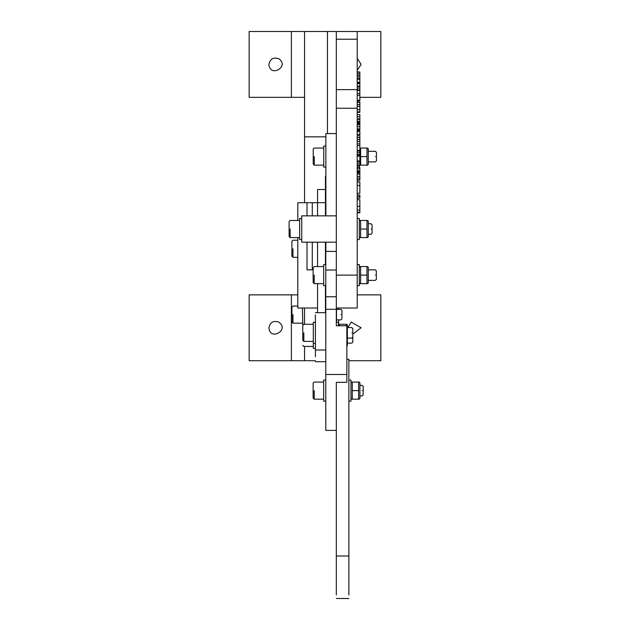 <?xml version="1.0" encoding="UTF-8"?>
<svg xmlns="http://www.w3.org/2000/svg" width="630" height="630" viewBox="0 0 630 630"><rect width="100%" height="100%" fill="white"/><g stroke="black" fill="none" stroke-linecap="round" stroke-linejoin="round"><path stroke-width="0.94" d="M357.218 71.97L359.856 71.97L359.856 75.12L357.218 75.12M357.218 75.009L359.856 75.009M357.218 73.403L359.856 73.403M357.218 199.734L359.856 199.734L359.856 212.822L357.218 212.822M357.218 212.57L359.856 212.57M357.218 212.373L359.856 212.373M357.218 212.255L359.856 212.255M357.218 212.239L359.856 212.239M357.218 195.009L359.856 195.009L359.856 198.159L357.218 198.159M357.218 196.442L359.856 196.442M357.218 198.056L359.856 198.056M357.218 181.905L359.856 181.905L359.856 193.284L357.218 193.284M357.218 182.038L359.856 182.038M357.218 181.976L359.856 181.976M357.218 167.383L359.856 167.383L359.856 176.896M357.218 168.753L359.856 168.753M357.218 170.714L359.856 170.714M357.218 170.824L359.856 170.824M357.218 171.502L359.856 171.502M357.218 171.793L359.856 171.793M357.218 172.289L359.856 172.289M357.218 172.872L359.856 172.872M357.218 176.455L359.856 176.455L359.856 180.18L357.218 180.18M357.218 179.747L359.856 179.747M357.218 180.015L359.856 180.015M357.218 161.587L359.856 161.587L359.856 165.611L357.218 165.611M357.218 156.138L359.856 156.138L359.856 162.13M357.218 164.958L359.856 164.958M357.218 160.926L359.856 160.926M357.218 145.617L359.856 145.617L359.856 151.617M357.218 150.412L359.856 150.412M357.218 151.074L359.856 151.074L359.856 155.09L357.218 155.09M357.218 131.032L359.856 131.032L359.856 145.719M357.218 131.434L359.856 131.434M357.218 134.371L359.856 134.371M357.218 135.741L359.856 135.741M357.218 139.482L359.856 139.482M357.218 154.445L359.856 154.445M357.218 114.644L359.856 114.644L359.856 130.008L357.218 130.008M357.218 129.756L359.856 129.756M357.218 129.15L359.856 129.15M357.218 128.922L359.856 128.922M357.218 124.803L359.856 124.803M357.218 122.811L359.856 122.811M357.218 122.259L359.856 122.259M357.218 121.228L359.856 121.228M357.218 118.842L359.856 118.842M357.218 102.131L359.856 102.131L359.856 112.408L357.218 112.408M357.218 102.422L359.856 102.422M357.218 104.619L359.856 104.619M357.218 111.896L359.856 111.896M357.218 112.006L359.856 112.006M357.218 112.242L359.856 112.242M357.218 90.578L359.856 90.578L359.856 100.887L357.218 100.887M357.218 100.619L359.856 100.619M357.218 100.422L359.856 100.422M357.218 100.288L359.856 100.288M357.218 75.191L359.856 75.191L359.856 89.862L357.218 89.862M357.218 83.002L359.856 83.002M357.218 83.286L359.856 83.286M357.218 83.656L359.856 83.656M357.218 86.066L359.856 86.066M357.218 86.208L359.856 86.208M357.218 86.523L359.856 86.523M357.218 78.553L359.856 78.553M357.218 79.27L359.856 79.27M336.318 308.031L357.218 308.031L357.218 31.5L380.843 31.5L380.843 97.343L359.856 97.343M317.551 202.687L317.551 215.854L317.551 189.52L325.45 189.52L325.45 202.687L297.801 202.687L297.801 220.461M348.863 360.707L380.843 360.707L380.843 294.864L357.218 294.864M297.801 294.864L249.157 294.864L249.157 360.707L315.409 360.707M325.868 176.353L325.45 176.353L325.45 189.52M325.868 136.844L304.55 136.844L304.55 202.687M304.55 308.031L304.55 324.269M304.55 346.437L304.55 360.707M291.383 97.343L249.157 97.343L249.157 31.5L291.383 31.5L291.383 97.343L304.55 97.343M357.218 31.5L291.383 31.5M304.55 31.5L304.55 136.844M357.218 275.113L336.318 275.113L336.318 296.761L325.781 296.761L325.781 251.409L336.318 251.409M336.318 275.113L336.318 108.25L357.218 108.25M336.318 31.5L336.318 108.25M357.218 58.425L361.092 64.417L357.218 70.418M268.908 327.781C270.105 322.245 273.396 320.347 278.791 322.08C290.06 329.829 269.979 341.421 268.908 327.781M347.925 327.561L351.209 322.08L361.092 327.781L352.808 334.144M268.908 64.417C270.105 58.881 273.396 56.983 278.791 58.716C290.06 66.465 269.979 78.057 268.908 64.417M336.318 133.584L325.868 133.584L325.868 215.854M325.868 251.409L325.868 242.188M312.283 242.188L312.283 269.821L307.015 269.821L307.015 242.188M307.015 215.854L307.015 202.687M312.283 202.687L312.283 215.854M317.551 312.7L317.551 283.673L317.551 308.031L297.801 308.031L297.801 237.581M317.551 266.553L317.551 242.188L317.551 266.553M336.318 242.188L301.746 242.188L301.746 215.854L336.318 215.854M325.45 312.7L325.45 285.65M325.45 264.576L325.45 242.188M325.45 215.854L325.45 202.687M315.409 356.69L315.409 314.898M348.863 595.019L348.863 555.991L336.318 555.991L336.318 595.019M348.863 555.991L348.863 359.265L346.854 359.265M336.318 555.991L336.318 382.339L346.854 382.339L346.854 374.511L325.781 374.511L325.781 296.761M336.318 296.761L336.318 325.773L346.854 325.773L346.854 374.511M336.318 422.572L336.318 382.339M336.318 430.4L325.781 430.4L325.781 374.511M325.868 146.065L323.757 146.065L323.757 167.131L325.868 167.131M375.417 156.594C375.417 163.39 375.417 163.39 375.417 156.594C375.417 149.806 375.417 149.806 375.417 156.594M368.282 161.863L375.417 161.863L376.433 160.855L376.433 152.342L375.417 151.334L368.282 151.334M323.757 165.154L314.275 165.154L313.22 164.107L313.22 149.089L314.275 148.042L323.757 148.042M359.328 156.138L359.328 155.09M357.218 167.131L359.328 167.131L359.328 165.611M367.747 148.042L368.282 148.963L368.282 164.233L367.747 165.154M366.983 165.154L366.983 148.042L360.628 148.042L360.628 165.154L366.983 165.154M366.983 156.594L360.628 156.594M297.801 257.331L292.958 257.331L291.903 256.284L291.903 241.266L292.958 240.219L297.801 240.219M302.439 308.031L302.786 325.151M340.932 314.614C340.932 321.41 340.932 321.41 340.932 314.614C340.932 307.826 340.932 307.826 340.932 314.614M336.514 319.882L340.932 319.882L341.948 318.875L341.948 310.362L340.932 309.346L336.514 309.346M302.439 323.174L292.958 323.174L291.903 322.119L291.903 307.109L292.958 306.054L297.801 306.054M336.514 308.031L336.491 322.3M315.409 322.3L313.307 322.3L313.307 348.414L315.409 348.414M351.8 337.877C351.8 344.673 351.8 344.673 351.8 337.877M347.374 343.145L351.8 343.145L352.808 342.137L352.808 328.577L351.8 327.561L347.374 327.561M313.307 346.437L303.825 346.437L302.77 345.382M346.846 324.269L347.374 325.19L347.374 345.516L346.846 346.437M351.8 332.829C351.8 339.625 351.8 339.625 351.8 332.829C351.8 326.041 351.8 326.041 351.8 332.829M313.307 341.389L303.825 341.389L302.77 340.334L302.77 325.324L303.825 324.269L313.307 324.269M338.42 325.773L338.42 322.3L336.318 322.3L336.318 325.773M346.508 325.773L346.083 324.269L339.72 324.269L339.286 325.773M325.781 264.576L323.678 264.576L323.678 285.65L325.781 285.65M375.338 275.113C375.338 281.901 375.338 281.901 375.338 275.113C375.338 268.317 375.338 268.317 375.338 275.113M368.282 280.382L375.338 280.382L376.346 279.366L376.346 270.853L375.338 269.845L368.282 269.845M323.678 283.673L314.197 283.673L313.142 282.618L313.142 267.608L314.197 266.553L323.678 266.553M357.218 285.65L359.328 285.65L359.328 264.576L357.218 264.576M367.747 266.553L368.282 267.474L368.282 282.752L367.747 283.673M366.983 283.673L366.983 266.553L360.628 266.553L360.628 283.673L366.983 283.673M366.983 275.113L360.628 275.113M325.781 380.087L323.678 380.087L323.678 401.152L325.781 401.152M362.171 390.624C362.171 397.412 362.171 397.412 362.171 390.624C362.171 383.827 362.171 383.827 362.171 390.624M359.919 395.892L362.171 395.892L363.179 394.876L363.179 386.363L362.171 385.355L359.919 385.355M323.678 399.184L314.197 399.184L313.142 398.128L313.142 383.119L314.197 382.064L323.678 382.064M348.863 401.152L350.965 401.152L350.965 380.087L348.863 380.087M359.391 382.064L359.919 382.985L359.919 398.262L359.391 399.184M358.62 399.184L358.62 382.064L352.264 382.064L352.264 399.184L358.62 399.184M358.62 390.624L352.264 390.624M301.746 218.492L299.644 218.492L299.644 239.557L301.746 239.557M371.054 229.021C371.054 235.817 371.054 235.817 371.054 229.021C371.054 222.232 371.054 222.232 371.054 229.021M368.282 234.289L371.054 234.289L372.07 233.281L372.07 224.768L371.054 223.752L368.282 223.752M299.644 237.581L290.162 237.581L289.107 236.526L289.107 221.516L290.162 220.461L299.644 220.461M357.218 239.557L359.328 239.557L359.328 218.492L357.218 218.492M367.747 220.461L368.282 221.382L368.282 236.659L367.747 237.581M366.983 237.581L366.983 220.461L360.628 220.461L360.628 237.581L366.983 237.581M366.983 229.021L360.628 229.021M357.218 210.089L359.856 210.089M357.218 206.364L359.856 206.364M357.218 185.551L359.856 185.551M357.218 171.021L359.856 171.021M357.218 171.242L359.856 171.242M357.218 174.085L359.856 174.085M357.218 178.085L359.856 178.085M357.218 179.81L359.856 179.81M357.218 179.912L359.856 179.912M357.218 180.093L359.856 180.093M357.218 163.178L359.856 163.178M357.218 152.657L359.856 152.657M357.218 143.9L359.856 143.9M357.218 137.631L359.856 137.631M357.218 141.435L359.856 141.435M357.218 126.78L359.856 126.78M357.218 123.748L359.856 123.748M357.218 119.401L359.856 119.401M357.218 116.707L359.856 116.707M357.218 106.383L359.856 106.383M357.218 109.754L359.856 109.754M357.218 95.28L359.856 95.28M357.218 93.492L359.856 93.492M357.218 82.223L359.856 82.223M357.218 88.058L359.856 88.058M357.218 76.868L359.856 76.868M327.458 31.5L327.458 133.584M336.318 39.217L357.218 39.217M357.218 89.625L336.318 89.625M338.617 324.852L338.617 319.882M338.617 309.346L338.617 308.031M291.383 294.864L291.383 360.707M325.868 350.012L315.409 350.012M336.318 270.018L325.781 270.018M336.318 309.291L325.781 309.291M314.275 165.154L314.275 156.594M292.958 257.331L292.958 248.771M292.958 323.174L292.958 314.614M303.825 341.389L303.825 332.829M314.197 283.673L314.197 275.113M314.197 399.184L314.197 390.624M290.162 237.581L290.162 229.021M325.868 361.707L315.409 361.707M325.868 312.7L315.409 312.7M336.318 598.5L348.863 598.5M313.307 343.366L315.409 343.366M352.808 337.089L351.8 338.097L347.374 338.097M346.846 341.389L347.374 340.468M338.42 325.19L338.956 324.269M359.328 267.474L359.856 266.553M359.328 282.752L359.856 283.673M350.965 382.985L351.501 382.064M350.965 398.262L351.501 399.184M359.328 221.382L359.856 220.461M359.328 236.659L359.856 237.581"/></g></svg>
